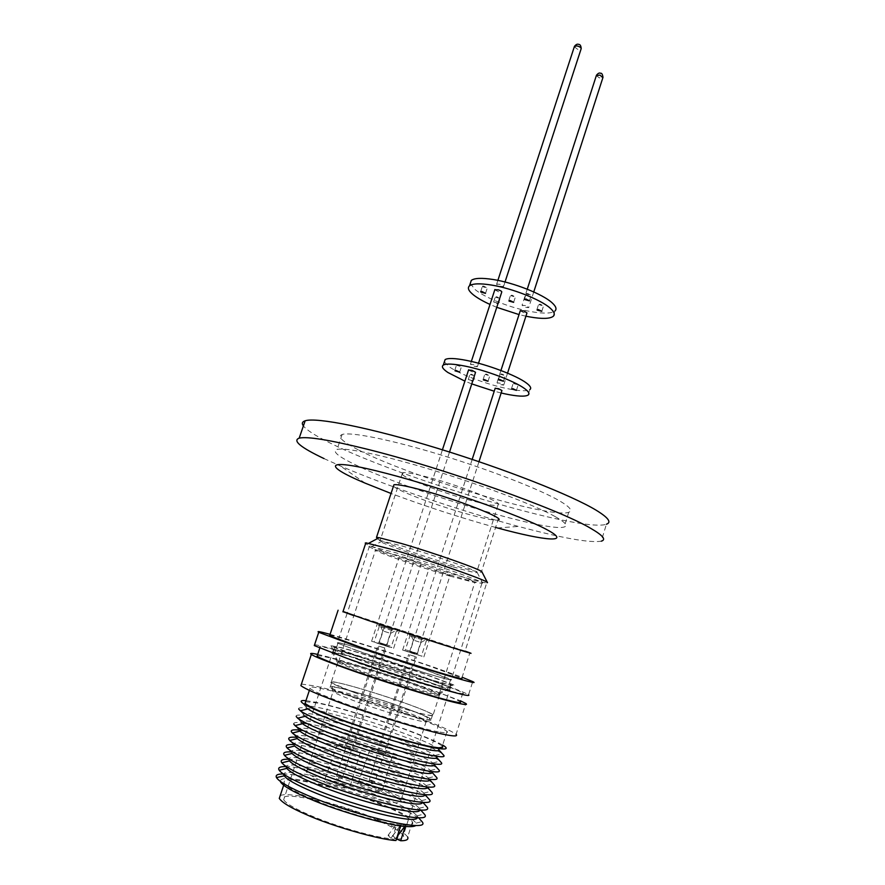 <?xml version="1.0" encoding="UTF-8"?>
<svg xmlns="http://www.w3.org/2000/svg" width="885" height="885" viewBox="0 0 885 885"><rect width="100%" height="100%" fill="white"/><g stroke="black" fill="none" stroke-linecap="round" stroke-linejoin="round"><path stroke-width="0.66" stroke-dasharray="4.42 3.32" d="M353.137 697.28C373.835 705.068 412.255 716.861 423.649 718.952C437.787 722.049 427.831 716.352 406.525 708.686C386.756 701.351 351.92 690.588 339.364 687.988C325.193 685.222 329.784 688.32 353.137 697.28M402.476 474.614C406.359 479.272 448.418 494.881 473.232 501.076C486.628 504.561 494.881 505.977 497.99 505.335L498.509 504.041C497.691 500.246 452.036 483.011 425.685 476.628C413.107 473.442 405.396 472.147 402.553 472.767L402.476 474.614M452.147 566.588C419.324 557.008 372.331 540.149 380.108 540.58L402.852 546.189C433.34 555.006 478.055 570.836 477.148 572.396L476.517 572.661C473.541 572.506 465.422 570.482 452.147 566.588M453.43 575.947C415.33 564.663 360.582 545.271 369.488 546.034L395.761 552.76C431.438 563.236 483.962 581.644 482.635 583.093L481.916 583.337C478.442 583.027 468.95 580.571 453.43 575.947M423.517 669.027C395.064 659.093 344.63 643.428 338.136 642.598L337.285 643.041L362.894 652.743C393.338 663.473 449.104 680.665 451.339 680.056L423.517 669.027M356.279 650.386L337.926 643.24C336.61 641.957 344.818 643.981 362.54 649.325L423.196 668.949L450.697 679.304C452.423 680.676 444.325 678.684 426.426 673.319L356.279 650.386M419.977 678.972C384.3 666.405 331.156 650.442 333.966 653.285L359.73 663.617C398.704 677.467 456.306 694.471 447.401 689.658L419.977 678.972M414.954 684.304C383.028 672.943 335.393 658.794 338.092 661.593L361.102 671.018C395.75 683.452 447.069 698.431 439.259 693.973L414.954 684.304M449.779 576.058L474.758 582.573C483.52 583.68 433.805 565.991 398.947 555.725L375.683 549.718C367.806 548.988 416.127 566.079 449.779 576.058M434.258 569.851L450.067 575.449L434.258 569.851M418.705 655.055L402.62 650.088L418.705 655.055M404.522 557.959L421.116 563.856L404.522 557.959M388.515 646.459L371.6 641.26L388.515 646.459M422.256 639.767L409.877 635.828L422.256 639.767M392.199 630.596L379.178 626.458L392.199 630.596M423.03 638.97L409.246 634.578L423.03 638.97M393.028 629.777L378.526 625.153L393.028 629.777M422.886 638.052L410.297 634.036L422.886 638.052M392.874 628.815L379.632 624.589L392.874 628.815M419.103 641.946L413.361 640.12L419.103 641.946M388.825 632.819L382.785 630.905L388.825 632.819M415.496 653.086L409.777 651.294L415.496 653.086M385.052 644.38L379.034 642.499L385.052 644.38M414.855 653.373L410.618 652.035L414.855 653.373M384.367 644.667L379.897 643.273L384.367 644.667M382.74 643.782L385.838 644.711L382.74 643.782M495.169 388.327L501.939 390.517M382.696 643.782L386.568 644.944L382.696 643.782M468.541 370.019L472.081 371.788L475.544 372.308M444.347 361.932L449.724 367.131C460.521 374.554 487.126 384.488 506.928 388.559C518.953 391.037 526.564 391.402 529.772 389.666L528.035 395.141M486.186 374.067L485.135 374.432L489.814 375.76L486.186 374.067M457.788 364.963L456.815 365.35L461.461 366.678L457.788 364.963M472.778 380.782L468.309 379.532L472.612 381.302M471.307 374.211L470.311 374.565L474.891 375.871L471.307 374.211M514.594 383.183L513.477 383.526L518.19 384.853L514.594 383.183M501.618 373.924L500.512 374.289L505.291 375.638L501.618 373.924M500.39 383.282L496.972 382.762L500.257 384.61L503.687 385.13L500.39 383.282M520.269 310.768L523.533 312.571L526.973 312.936M473.895 364.753L470.433 364.244L473.895 366.224L477.369 366.733L473.895 364.753M494.803 289.76L498.255 291.696L501.74 292.039M470.256 283.521L475.245 289.672C485.577 298.156 511.84 308.367 531.686 311.73C543.733 313.766 551.477 313.522 554.906 311L553.202 316.365M511.851 295.125L510.745 295.69L515.391 296.951L511.851 295.125M483.697 286.132L482.447 286.187L482.668 286.718L487.281 287.99L483.697 286.132M498.1 303.201L493.653 302.028L497.879 303.887M496.64 296.707L495.589 297.249L500.147 298.499L496.64 296.707M540.016 304.13L538.832 304.661L543.523 305.922L540.016 304.13M527.626 293.488L526.265 293.543L526.464 294.063L531.221 295.347L527.626 293.488M525.502 305.591L522.05 305.248L525.236 307.294L528.688 307.637L525.502 305.591M500.169 284.362L496.673 284.03C496.43 284.627 497.558 285.368 500.036 286.242L503.532 286.574C503.775 285.977 502.658 285.235 500.169 284.362M324.021 458.585L340.338 465.952C386.546 485.898 459.647 510.656 517.603 526.221L518.444 526.442C562.207 538.135 589.808 543.047 601.236 541.189L606.424 524.23C582.064 533.002 399.832 478.398 329.43 442.677C315.37 435.708 306.686 430.121 303.389 425.939M555.16 516.586C565.305 522.305 568.303 525.778 564.176 526.984C547.273 532.737 406.171 490.091 354.232 464.227C337.716 456.184 331.997 451.262 337.052 449.458C345.272 447.124 385.252 455.554 435.055 470.842C484.814 486.086 535.314 505.479 555.16 516.586M358.967 450.166C410.518 476.904 551.521 519.163 568.745 512.26C572.949 510.8 570.028 507.083 559.984 501.109C540.326 489.549 490.013 469.891 440.31 454.768C390.573 439.602 350.515 431.648 342.141 434.491C336.964 436.637 342.572 441.858 358.967 450.166M396.856 839.113C402.277 839.068 404.423 837.907 403.306 835.639C400.794 831.668 391.657 826.336 375.893 819.621C337.362 802.949 277.447 789.553 283.676 799.697C285.733 803.248 294.097 808.248 308.754 814.698C334.375 825.948 374.322 837.487 392.132 838.869L395.971 840.518M359.587 660.121L332.893 649.535C330.083 646.736 385.03 663.319 421.946 676.273L450.454 687.258C459.724 692.147 400.02 674.414 359.587 660.121M358.945 656.648C341.444 650.497 332.129 646.835 330.979 645.674L341.566 647.698C356.6 651.581 400.053 665.321 424.258 673.817L453.065 684.647C456.516 686.406 454.425 686.306 446.781 684.337C430.918 680.344 387.486 666.67 358.945 656.648M400.628 825.893L400.927 824.953C382.099 823.227 338.944 810.682 311.277 798.757C295.579 791.986 286.596 786.809 284.339 783.225C282.912 780.249 286.906 779.265 296.32 780.271C315.657 782.285 355.372 793.823 382.818 805.284C399.788 812.364 409.666 817.928 412.443 821.955C413.704 824.267 411.425 825.362 405.607 825.274L405.241 826.413M280.224 795.571C282.392 794.642 286.132 794.442 291.453 794.962C308.334 795.958 353.712 809.045 378.16 819.787C394.433 826.612 404.268 832.354 407.675 837.011L412.454 821.955M360.792 657.135L425.939 678.253C444.414 683.74 452.777 685.731 451.018 684.227L422.676 673.408L360.184 653.196C341.909 647.731 333.424 645.707 334.751 647.112L360.792 657.135M358.867 662.987C399.047 677.257 458.43 694.791 449.237 689.846L420.939 678.839C384.201 665.896 329.497 649.457 332.362 652.367L358.867 662.987M360.516 671.859C395.518 684.437 447.367 699.537 439.48 695.002L414.932 685.211C382.685 673.728 334.552 659.447 337.296 662.323L360.516 671.859M276.64 777.738L280.6 782.141C279.472 778.933 283.731 777.893 293.389 779.043C310.956 780.404 358.779 794.31 384.709 805.45C401.834 812.496 412.299 818.382 416.127 823.105L415.972 825.417M282.636 773.955C300.103 773.501 352.783 788.059 388.205 802.806C403.914 809.31 414.479 814.797 419.91 819.267M353.779 692.358C388.747 705.345 440.874 719.947 433.163 714.803C431.172 713.266 425.054 710.567 414.833 706.684L408.748 704.438C374.974 692.026 324.441 677.711 331.112 682.645L353.779 692.358M284.24 775.824L284.085 775.57C277.58 765.448 343.491 780.99 386.148 798.889C403.582 806.102 413.848 811.755 416.946 815.848L417.255 817.674M285.379 766.587C303.024 766.51 355.272 781.079 390.506 795.615C406.425 802.142 417.067 807.596 422.433 811.976M352.518 697.148C387.121 710.08 438.805 724.428 431.205 719.195C428.672 717.248 420.618 713.786 407.067 708.808C373.636 696.44 323.523 682.357 330.094 687.391C332.295 689.149 339.774 692.402 352.518 697.148M354.066 692.424C371.689 698.851 390.462 704.925 410.363 710.644C426.902 715.213 434.325 716.54 432.665 714.637C429.468 712.48 421.415 709.062 408.494 704.383C391.27 698.154 373.149 692.313 354.122 686.848C337.849 682.302 330.337 680.952 331.621 682.8C334.419 684.758 341.909 687.966 354.066 692.424M286.84 768.357L286.552 767.892C280.501 758.29 345.991 774.032 388.46 791.677C405.706 798.746 415.961 804.266 419.236 808.237L419.722 809.952M288.123 759.23C305.945 759.529 357.75 774.121 392.807 788.435C408.925 794.984 419.645 800.405 424.955 804.686M289.45 760.901L289.008 760.226C283.432 751.166 348.48 767.085 390.772 784.486C407.819 791.4 418.074 796.788 421.526 800.648L422.145 802.23M326.764 783.081C358.469 796.511 407.166 807.817 400.872 800.637C398.814 797.894 391.579 793.967 379.145 788.867C348.424 776.079 301.166 764.817 306.509 771.919C308.279 774.43 315.027 778.147 326.764 783.081M290.855 751.907C308.854 752.571 360.239 767.162 395.108 781.278C411.437 787.849 422.222 793.225 427.466 797.407M292.061 753.445L291.475 752.593C286.342 744.042 350.969 760.149 393.084 777.295C409.943 784.066 420.176 789.331 423.804 793.082L424.534 794.531M344.11 784.995C335.935 781.566 322.726 778.413 324.463 780.437L329.873 783.424C338.103 786.898 351.445 790.051 349.619 788.026L344.11 784.995M342.229 747.383L337.152 744.838C335.448 743.223 347.595 746.332 355.195 749.374L360.361 751.951C362.12 753.566 349.874 750.447 342.229 747.383M376.368 788.557C368.503 785.294 356.102 782.285 357.728 784.143L363.193 787.097C371.114 790.405 383.625 793.414 381.933 791.555L376.368 788.557M374.93 752.394L369.819 749.872C371.069 749.141 376.789 750.591 386.955 754.241L392.155 756.808C390.904 757.538 385.163 756.067 374.93 752.394M293.599 744.595C311.752 745.612 362.717 760.226 397.398 774.121C413.937 780.714 424.789 786.046 429.966 790.128M294.683 746L293.931 744.971C289.262 736.951 353.458 753.223 395.385 770.116C412.056 776.742 422.278 781.886 426.061 785.526L426.891 786.842M379.698 646.393L385.948 648.318L379.698 646.393M351.057 748.732L344.641 747.117L351.057 748.732M410.507 655.077L416.448 656.902L410.507 655.077M383.116 753.655L377.021 752.095L383.116 753.655M296.331 737.316C314.651 738.676 365.184 753.29 399.688 766.974C416.426 773.59 427.355 778.877 432.466 782.849M297.305 738.566L296.398 737.382C292.172 729.859 355.947 746.309 397.686 762.947C414.158 769.441 424.369 774.452 428.318 777.981L429.192 779.154M381.689 647.024L384.787 647.942L381.689 647.024M412.41 655.674L415.33 656.548L412.41 655.674M303.168 730.567C324.076 733.632 369.996 747.294 401.978 759.839C418.926 766.465 429.911 771.709 434.955 775.57M299.926 731.132L298.853 729.804C295.07 722.802 358.425 739.395 399.976 755.79C416.271 762.151 426.459 767.041 430.552 770.47L431.581 771.775M307.084 723.576C328.534 727.193 373.027 740.59 404.257 752.715C421.404 759.363 432.466 764.563 437.433 768.302M302.559 723.709L301.32 722.26C297.968 715.744 360.892 732.492 402.277 748.644C418.373 754.872 428.539 759.64 432.776 762.97L433.971 764.397M296.221 716.54C292.88 709.704 361.423 728.089 406.536 745.601C423.893 752.272 435.011 757.405 439.9 761.023M305.192 716.297L303.776 714.726C300.856 708.719 363.37 725.6 404.567 741.519C420.463 747.604 430.608 752.25 435 755.48L436.36 757.018M303.776 714.726L298.688 709.007C295.811 702.712 363.901 721.253 408.815 738.51C426.194 745.115 437.334 750.17 442.246 753.666L442.367 753.755M307.836 708.896L306.232 707.215C303.743 701.694 365.837 718.708 406.846 734.395C422.565 740.347 432.676 744.882 437.201 748.013L438.728 749.65M305.956 700.643L314.44 702.004C335.736 706.175 379.919 719.671 411.094 731.419C426.216 737.105 436.736 741.663 442.666 745.07M438.385 731.84C420.475 728.565 371.567 713.653 339.895 701.716C322.848 695.289 312.892 690.864 310.027 688.43C308.091 686.461 312.04 686.528 321.897 688.641C342.019 692.933 384.19 705.92 413.97 716.927C432.488 723.775 443.496 728.598 446.991 731.397C448.806 733.112 445.94 733.256 438.385 731.84M305.602 701.705L317.129 703.011C334.441 706.108 382.751 720.855 409.423 731.11C427.068 737.703 438.031 742.714 442.323 746.155L447.002 731.397M301.431 684.05L314.606 685.941C334.198 689.869 388.316 706.54 418.45 717.846C438.529 725.213 451.084 730.7 456.096 734.329L465.82 703.498M317.693 654.391L324.563 656.017C347.152 661.703 394.234 676.483 427.875 688.397L460.366 700.754M454.37 692.004C436.073 687.545 384.975 671.516 351.633 659.723C333.756 653.395 323.224 649.28 320.038 647.366C317.815 645.862 321.808 646.448 332.019 649.125C352.761 654.557 396.557 668.374 427.798 679.304C447.279 686.118 458.961 690.643 462.855 692.878C464.89 694.194 462.07 693.906 454.37 692.004M317.394 655.265L329.176 657.655C346.942 661.947 397.088 677.678 425.099 687.711C443.651 694.249 455.321 698.896 460.089 701.65L462.855 692.878M330.072 634.335C351.732 640.286 400.086 655.63 434.579 667.467L462.136 677.246M314.595 644.678C320.514 645.464 334.762 649.291 357.341 656.15L439.734 683.253C454.912 688.663 464.536 692.49 468.585 694.736L472.723 681.605M343.048 611.458L465.079 651.106M329.795 635.176L330.669 635.319C338.501 636.536 396.491 654.646 429.336 666.029L461.87 678.087L469.869 652.831M365.87 542.826C356.323 542.096 415.087 562.971 455.985 575.04C472.712 580.007 482.956 582.651 486.717 582.95L465.001 651.338L342.971 611.679M353.613 615.584L454.071 648.229M486.717 582.95L487.458 582.629M377.187 538.744C384.466 542.925 425.829 557.262 454.713 565.703C469.183 569.94 478.044 572.13 481.307 572.285L481.993 571.964M393.471 486.153C397.066 490.865 440.453 506.917 471.008 515.026C485.5 518.909 494.483 520.59 497.934 520.07L481.307 572.285M293.754 724.096C293.278 722.569 295.9 722.127 301.619 722.779M404.777 826.38L405.607 825.274L400.927 824.953L393.382 834.942L392.132 838.869M397.343 836.203L395.562 838.56L390.827 838.316L393.382 834.942L397.088 823.338L401.702 823.669L397.177 823.349M395.562 838.56L392.796 835.562L388.061 835.296L390.827 838.316M392.796 835.562L401.768 823.692L398.095 835.208M388.061 835.296L397.077 823.36M495.589 527.438C460.244 517.648 425.397 506.331 391.048 493.476M525.922 316.188L519.03 314.584M496.762 307.316L490.002 304.44M501.142 392.984L494.239 391.225M471.76 383.902L464.89 381.147M418.019 654.867L405.241 650.785L418.019 654.867M417.808 653.561L405.463 649.734L417.808 653.561M377.397 643.295L390.86 647.588L377.397 643.295M378.426 642.289L391.458 646.315L378.426 642.289M596.335 75.645L599.355 77.891L602.995 77.36M574.31 46.805L577.496 49.228L579.144 49.538L581.202 48.62M404.146 711.241C416.614 715.843 424.003 719.062 426.327 720.877C433.274 725.777 385.65 712.635 353.79 700.666C342.008 696.263 335.094 693.243 333.07 691.583C326.996 686.848 373.282 699.781 404.146 711.241M339.685 776.753L336.433 776.167L342.34 777.948L339.685 776.753L338.391 780.105L339.088 777.362M371.844 781.245L374.908 781.82L369.222 780.072L371.844 781.245L371.114 783.878L372.286 780.647M426.216 641.127L421.758 654.977L422.079 656.239L408.483 652.134L404.998 650.752L409.954 635.872M379.267 626.503L374.101 641.935L377.508 643.318L391.79 647.621L391.458 646.315L396.137 631.945M306.509 771.919L333.07 691.583L331.975 687.833C329.884 683.806 376.645 697.822 406.381 708.675C422.787 714.814 427.289 717.06 427.344 717.823L400.872 800.637M378.99 646.083L336.433 776.167C335.548 777.096 336.212 778.413 338.391 780.105C339.608 780.769 340.924 780.05 342.34 777.948L384.787 647.942M415.33 656.548L374.908 781.82C375.096 782.982 373.835 783.667 371.114 783.878C369.742 783.723 369.111 782.451 369.222 780.072L409.744 654.756M402.553 472.767L380.108 540.58M382.497 540.89L372.131 546.432M369.488 546.034L347.141 613.36M347.13 613.394L337.285 643.041M337.926 643.24L334.464 653.694M338.092 661.593L333.966 653.285M439.259 693.973L474.758 582.573M402.631 650.088L429.092 568.502M371.6 641.26L399.378 556.632M426.006 641.05L427.212 640.397M395.905 631.857L397.155 631.171M427.001 639.457L427.532 640.519M396.967 630.22L397.52 631.326M413.361 640.12L410.297 634.036M382.785 630.905L379.632 624.589M413.395 640.143L409.777 651.316L410.618 652.035M382.829 630.928L379.034 642.521L380.052 642.853M478.984 461.682L417.045 653.65L415.994 653.772M449.525 452.036L386.568 644.944M483.11 379.499L484.891 374.012M454.757 370.384L456.549 364.908M468.309 379.532L470.068 374.156M511.497 388.615L513.267 383.128M498.476 379.455L500.291 373.868M507.548 373.149L503.687 385.13M478.508 363.248L477.369 366.733M508.786 300.557L510.534 295.181M480.677 291.563L482.447 286.187M493.653 302.028L495.379 296.752M536.918 309.562L538.655 304.174M524.495 299.03L526.265 293.543M533.755 291.95L528.688 307.637M505.025 282.005L503.532 286.574M497.436 527.947L518.444 526.442M568.745 512.26L564.176 526.984M333.413 649.944L283.676 799.697M332.893 649.535L330.979 645.674M284.339 783.225L283.654 785.272M451.018 684.227L449.237 689.846M438.628 694.504L448.186 689.271M416.127 823.105L422.034 821.667M439.48 695.002L433.163 714.803M417.089 816.092L418.505 817.696M416.946 815.848L424.28 814.045M431.216 719.195L432.665 714.637M419.523 808.702L420.663 809.974M419.236 808.237L426.515 806.456M421.946 801.301L422.809 802.264M421.526 800.648L428.76 798.867M424.369 793.922L424.944 794.564M337.152 744.838L324.463 780.437M369.819 749.872L357.739 784.143M423.804 793.082L431.006 791.301M344.641 747.117L377.829 645.707M377.021 752.095L408.627 654.391M426.061 785.526L433.263 783.745M428.318 777.981L435.508 776.2M430.552 770.47L437.765 768.667M432.776 762.97L440.022 761.155M435 755.48L442.246 753.666M437.201 748.013L444.425 746.199M320.038 647.366L319.762 648.174M310.027 688.43L309.374 690.377M306.232 707.215L301.154 701.506M301.32 722.26L297.703 718.2M298.853 729.804L295.103 725.6M296.398 737.382L292.504 733.023M293.931 744.971L289.882 740.446M384.953 754.562L416.448 656.902M352.883 749.65L385.948 648.318M291.475 752.593L287.26 747.88M392.155 756.808L381.933 791.555M360.361 751.951L349.619 788.026M289.008 760.226L284.616 755.325M286.552 767.892L281.972 762.781M330.094 687.391L331.621 682.8M284.085 775.57L279.306 770.26M337.727 662.688L331.112 682.645M337.296 662.323L332.362 652.367M334.751 647.112L332.871 652.787M449.37 686.672L453.065 684.647M450.454 687.258L403.306 835.639M342.141 434.491L337.052 449.458M365.195 483.166L340.338 465.952M497.879 280.368L496.684 284.03M527.25 289.196L522.05 305.248M529.507 300.646L531.21 295.347M541.852 311.144L543.523 305.922M498.476 303.621L500.147 298.499M485.577 293.189L487.281 287.99M513.698 302.161L515.391 296.951M471.34 361.445L470.433 364.244M500.932 370.516L496.972 382.762M503.532 381.092L505.291 375.638M516.464 390.208L518.19 384.853M473.176 381.125L474.891 375.871M459.702 372.021L461.461 366.678M488.077 381.114L489.814 375.76M442.423 449.812L379.322 642.621M472.181 459.392L410.065 651.404M385.473 645.054L386.546 644.911M390.639 633.45L386.856 645.032M420.928 642.576L417.322 653.75M390.539 633.406L396.635 630.087M420.829 642.532L426.703 639.335M379.964 624.721L378.891 625.308M410.607 634.147L409.567 634.711M379.178 626.458L378.526 625.153M409.877 635.828L409.246 634.578M393.626 648.318L421.116 563.856M423.849 656.913L450.067 575.449M338.512 661.969L375.683 549.718M438.418 693.464L446.394 689.094M450.697 679.304L447.401 689.658M481.916 583.337L451.339 679.514M477.148 572.396L482.635 583.093M497.99 505.335L476.517 572.661"/><path stroke-width="1.33" d="M478.984 461.682L501.939 390.517L498.642 388.692L495.169 388.327M449.525 452.036L475.544 372.308L472.07 370.339L468.541 370.019M529.772 389.666C531.708 388.327 530.546 386.07 526.276 382.906C516.464 375.494 487.336 364.465 466.649 360.427C455.222 358.204 448.053 357.916 445.133 359.564L444.347 361.932M464.89 381.147L447.943 372.519C442.765 369.023 441.228 366.545 443.319 365.074C446.217 363.469 453.385 363.801 464.813 366.058C485.478 370.151 514.639 381.147 524.484 388.493C528.765 391.624 529.949 393.836 528.024 395.141C524.838 396.812 517.227 396.403 505.213 393.902L501.142 392.984M484.394 379.554L483.354 379.908L488.033 381.236L484.394 379.554M455.985 370.439L455.012 370.815L459.658 372.142L455.985 370.439M512.835 388.681L511.718 389.002L516.42 390.34L512.835 388.681M499.815 379.521L498.709 379.864L503.488 381.225L499.815 379.521M507.548 373.149L526.973 312.936L523.787 310.901L520.269 310.768M478.508 363.248L501.751 292.039C501.983 291.442 500.866 290.711 498.377 289.849L494.803 289.76M554.906 311C557.008 309.097 556.023 306.332 551.963 302.681C542.627 294.108 513.919 282.735 493.188 279.505C481.717 277.735 474.415 278.034 471.285 280.412L470.256 283.521M490.002 304.44C482.956 301.221 477.457 298.057 473.508 294.959C468.541 290.966 467.214 287.924 469.492 285.822C472.623 283.488 479.913 283.222 491.374 285.036C512.105 288.311 540.846 299.661 550.204 308.157C554.287 311.774 555.282 314.507 553.191 316.365C549.773 318.843 542.04 319.042 529.993 316.974L525.922 316.188M510.092 300.513L508.997 301.066L513.643 302.327L510.092 300.513M481.927 291.519L480.677 291.563L480.898 292.083L485.522 293.355L481.927 291.519M538.279 309.529L537.106 310.049L541.797 311.31L538.279 309.529M525.856 298.986L524.694 299.539L529.44 300.823L525.856 298.986M391.048 493.476L365.195 483.166C320.635 464.581 324.762 457.213 387.066 473.575C441.316 487.613 520.811 515.623 546.432 529.418C572.916 543.445 546.078 541.222 497.436 527.947L495.589 527.438M601.236 541.189C606.479 539.717 602.995 535.447 590.793 528.389C559.497 509.539 442.378 467.734 366.556 449.049C329.662 439.922 307.206 436.283 299.196 438.141C292.327 440.63 300.601 447.445 324.021 458.585M606.424 524.23C611.778 522.382 608.415 517.747 596.346 510.335C571.865 495.379 504.815 468.873 437.433 448.275C370.007 427.643 316.21 417.023 305.159 420.795C302.161 421.758 301.564 423.472 303.389 425.939M400.628 825.893L395.971 840.518C379.831 839.865 331.123 825.871 306.088 814.51C291.099 808.005 282.16 802.651 279.273 798.436L280.224 795.571M415.972 825.417C414.611 826.501 411.514 826.878 406.658 826.524C391.325 826.446 336.477 810.815 309.031 798.558C293.178 791.821 283.698 786.345 280.6 782.141M419.91 819.267L422.156 821.8C431.725 833.349 355.969 816.368 306.984 795.117C289.373 787.539 279.24 781.743 276.596 777.749L276.507 777.594C275.301 775.238 277.348 774.032 282.636 773.955M417.255 817.674C417.012 824.687 352.75 809.045 312.128 791.544C296.066 784.685 286.762 779.442 284.24 775.824L276.507 777.594M422.433 811.976L424.601 814.421C433.639 825.417 358.314 808.138 309.584 787.219C292.183 779.818 282.05 774.165 279.217 770.282L278.974 769.884C277.868 767.649 280.014 766.543 285.379 766.587M419.722 809.952C420.574 817.076 355.825 801.213 314.717 783.701C298.842 776.986 289.55 771.875 286.84 768.357L279.217 770.282M424.955 804.686L427.035 807.031C435.553 817.475 360.66 799.929 312.184 779.342C294.982 772.107 284.87 766.598 281.839 762.815L281.43 762.195C280.445 760.071 282.669 759.087 288.123 759.23M422.145 802.23C424.169 809.498 358.923 793.403 317.295 775.857C301.608 769.308 292.327 764.319 289.45 760.901L281.839 762.815M427.466 797.407L429.457 799.653C437.455 809.554 363.005 791.732 314.783 771.477C297.78 764.408 287.68 759.031 284.461 755.37L283.897 754.529C283.012 752.527 285.324 751.653 290.855 751.907M424.534 794.531C427.798 801.943 362.053 785.626 319.872 768.036C304.374 761.631 295.103 756.764 292.061 753.445L284.461 755.37M429.966 790.128L431.869 792.274C439.358 801.622 365.35 783.557 317.372 763.633C300.579 756.719 290.49 751.487 287.094 747.925L286.364 746.885C285.578 744.993 287.99 744.23 293.599 744.595M426.891 786.842C431.482 794.42 365.206 777.86 322.439 760.226C307.139 753.965 297.88 749.23 294.683 746L287.094 747.925M432.466 782.849L434.281 784.895C441.25 793.712 367.684 775.393 319.95 755.79C303.378 749.042 293.3 743.942 289.738 740.48L288.831 739.263C288.145 737.493 290.645 736.84 296.331 737.316M434.281 784.895L429.192 779.154C435.221 786.931 368.403 770.116 325.016 752.427C309.894 746.32 300.657 741.696 297.305 738.566L289.738 740.48M434.955 775.57L436.681 777.517C443.153 785.803 370.007 767.24 322.527 747.969C306.166 741.376 296.11 736.408 292.382 733.045L291.298 731.674C290.656 729.66 294.616 729.295 303.168 730.567M436.681 777.517L431.581 771.775C437.179 779.077 370.76 762.051 327.572 744.639C312.648 738.676 303.433 734.174 299.926 731.132L292.382 733.045M437.433 768.302L439.071 770.149C445.033 777.893 372.342 759.12 325.105 740.159C308.953 733.731 298.92 728.886 295.026 725.623L293.754 724.096L295.103 725.6M439.071 770.149L433.971 764.397C439.115 771.211 373.094 753.998 330.138 736.873C315.403 731.043 306.21 726.662 302.559 723.709L295.026 725.623M439.9 761.023L441.449 762.77C446.925 769.994 374.665 751 327.682 732.36C311.73 726.087 301.73 721.364 297.681 718.211L296.221 716.54L297.703 718.2M441.449 762.77L436.36 757.018C441.04 763.357 375.417 745.955 332.694 729.107C318.146 723.432 308.987 719.162 305.192 716.297L297.681 718.211M442.367 753.755L443.827 755.403C448.806 762.107 376.988 742.913 330.249 724.583C314.507 718.454 304.54 713.863 300.336 710.799L298.688 709.007M443.827 755.403L438.728 749.65C442.965 755.513 377.751 737.924 335.238 721.364C320.89 715.821 311.752 711.662 307.836 708.896L300.336 710.799M442.666 745.07L444.425 746.199C448.352 749.042 445.719 749.706 436.537 748.212C417.665 745.203 366.047 729.627 332.804 716.806C312.682 709.018 302.128 703.918 301.154 701.506C300.977 700.61 302.581 700.323 305.956 700.643M442.323 746.155C443.872 748.057 440.94 748.367 433.539 747.073C418.616 745.082 363.115 728.333 334.795 717.182C318.556 710.976 308.644 706.363 305.059 703.343L305.602 701.705M460.366 700.754L465.82 703.498C467.977 705.024 464.924 704.825 456.682 702.911C436.947 698.409 381.313 681.063 345.227 668.098C326.001 661.195 314.706 656.648 311.332 654.446C309.429 653.075 311.542 653.064 317.693 654.391M456.096 734.329C457.899 736.265 454.724 736.442 446.56 734.871C430.022 732.304 366.733 713 334.497 700.599C316.188 693.751 304.982 688.762 300.889 685.643L301.431 684.05M460.089 701.65C461.881 703.055 459.016 702.856 451.494 701.064C436.36 697.845 378.448 679.78 348.59 668.927C331.554 662.843 321.045 658.617 317.073 656.228L317.394 655.265M462.136 677.246L472.723 681.605C485.378 687.579 406.469 663.639 352.838 645.032L318.744 632.288C316.365 630.917 320.138 631.602 330.072 634.335M468.585 694.736C470.975 696.849 459.879 694.305 435.298 687.07C410.629 679.813 371.954 667.246 348.27 658.86L314.297 645.563L314.595 644.678M465.079 651.106L469.869 652.831C480.876 656.913 413.826 635.596 367.85 620.33L343.048 611.458M461.87 678.087L461.948 678.662C459.824 679.37 394.688 659.192 359.155 646.758L329.607 635.729L329.795 635.176M342.971 611.679L353.613 615.584M487.48 582.673C488.896 581.047 432.4 561.19 394.035 549.983L365.87 542.826L342.915 611.845M454.071 648.229L465.001 651.338M487.458 582.629L481.993 571.964C482.967 570.228 434.303 552.959 401.159 543.412L379.123 537.704L376.49 537.383L377.187 538.744M497.934 520.07C507.802 519.274 456.018 498.897 418.926 489.305C405.308 485.754 396.978 484.239 393.936 484.759L393.471 486.153M301.619 722.779L307.084 723.576M405.241 826.413L400.684 840.75L396.856 839.113L398.095 835.208L397.343 836.203M398.095 835.208L404.777 826.38M407.675 837.011C408.726 839.544 406.403 840.794 400.684 840.75M497.879 303.887L498.1 303.201M519.03 314.584L496.762 307.316M494.239 391.225L471.76 383.902M533.755 291.95L602.862 77.736L599.975 75.092L596.335 75.645M505.025 282.005L581.058 49.04C581.434 48.011 580.427 47.06 578.027 46.175L576.356 45.865L574.31 46.805M527.25 289.196L596.457 75.247C598.116 73.212 599.499 72.57 600.605 73.322C601.711 72.891 602.508 74.24 602.995 77.36M497.879 280.368L574.453 46.363C575.947 44.449 577.363 43.785 578.702 44.394C580.151 44.372 580.98 45.777 581.202 48.62M305.159 420.795L299.196 438.141M283.654 785.272L279.273 798.436M418.505 817.696L422.156 821.8M420.663 809.974L424.601 814.421M422.809 802.264L427.035 807.031M424.944 794.564L429.457 799.653M427.068 786.853L431.869 792.274M393.936 484.759L376.49 537.383M379.123 537.704L368.757 543.246M338.103 610.219L329.607 635.729M318.733 632.288L314.297 645.563M319.762 648.174L317.073 656.239M311.332 654.446L300.889 685.643M309.374 690.377L305.059 703.343M292.504 733.023L291.298 731.674M289.882 740.446L288.831 739.263M287.26 747.88L286.364 746.885M284.616 755.325L283.897 754.529M281.972 762.781L281.43 762.195M471.285 280.412L469.492 285.822M494.892 289.506L471.34 361.445M520.336 310.535L500.932 370.516M445.133 359.564L443.319 365.062M468.608 369.819L442.423 449.812M495.224 388.15L472.181 459.392"/></g></svg>
